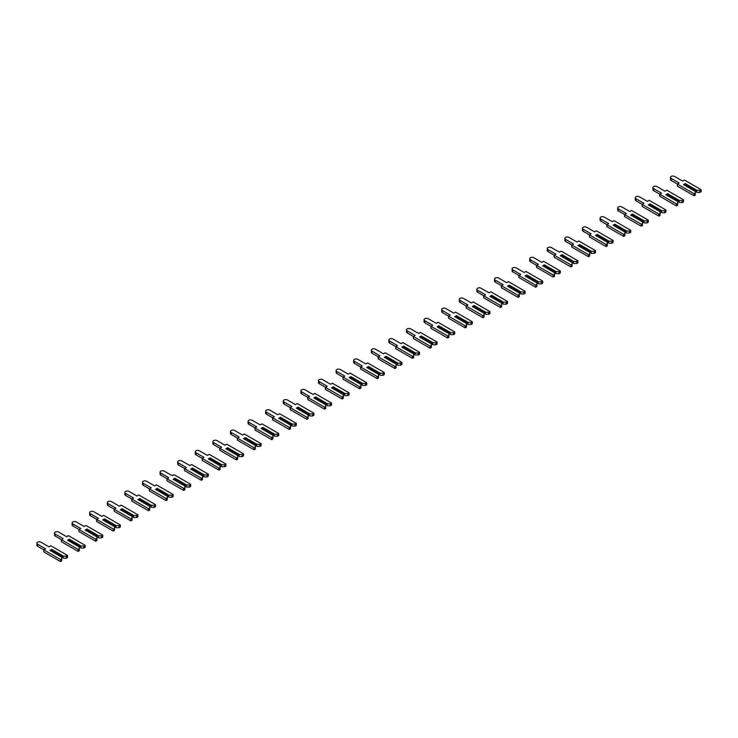 <?xml version="1.0" encoding="UTF-8"?>
<svg xmlns="http://www.w3.org/2000/svg" width="738" height="738" viewBox="0 0 738 738"><rect width="100%" height="100%" fill="white"/><g stroke="black" fill="none" stroke-linecap="round" stroke-linejoin="round"><path stroke-width="1.11" d="M701.1 189.666L701.1 191.696L699.864 192.406L697.05 192.406L696.432 192.046L697.05 190.376L685.261 183.568L683.499 184.583L695.288 191.391L695.288 193.015L694.061 193.725L677.346 184.076L679.144 183.033L671.183 178.43A2.426 1.402 180 0 1 670.473 177.443A2.426 1.402 180 0 1 671.967 176.151A2.426 1.402 180 0 1 674.615 176.456L682.576 181.05L684.384 180.007L701.1 189.666L699.864 190.376L697.05 190.376M699.864 192.406L699.864 190.376M696.432 192.046L695.288 191.391M696.432 190.727L684.956 184.103L685.261 183.568M684.956 185.422L684.956 184.103M677.346 184.076L677.346 186.105L694.061 195.754L695.288 195.044L695.288 193.015M677.383 184.048L671.183 180.469A2.426 1.402 180 0 1 670.473 179.472L670.473 177.443M694.061 195.754L694.061 193.725M683.499 199.823L683.499 201.852L682.272 202.563L679.449 202.563L678.84 202.212L679.449 200.533L667.659 193.725L665.897 194.74L677.696 201.548L677.696 203.171L676.46 203.891L659.744 194.232L661.543 193.19L653.582 188.596A2.426 1.402 180 0 1 652.872 187.609A2.426 1.402 180 0 1 654.366 186.308A2.426 1.402 180 0 1 657.014 186.613L664.975 191.216L666.783 190.173L683.499 199.823L682.272 200.533L679.449 200.533M682.272 202.563L682.272 200.533M678.84 202.212L677.696 201.548M678.84 200.893L667.355 194.26L667.659 193.725M667.355 195.579L667.355 194.26M659.744 194.232L659.744 196.262L676.46 205.92L677.696 205.21L677.696 203.171M659.79 194.205L653.582 190.625A2.426 1.402 180 0 1 652.872 189.638L652.872 187.609M676.46 205.92L676.46 203.891M665.897 209.979L665.897 212.018L664.67 212.728L661.857 212.728L661.239 212.369L661.857 210.699L650.058 203.891L648.305 204.906L660.095 211.714L660.095 213.337L658.859 214.048L642.143 204.398L643.951 203.356L635.981 198.753A2.426 1.402 180 0 1 635.27 197.766A2.426 1.402 180 0 1 636.774 196.474A2.426 1.402 180 0 1 639.412 196.778L647.383 201.373L649.182 200.33L665.897 209.979L664.67 210.699L661.857 210.699M664.67 212.728L664.67 210.699M661.239 212.369L660.095 211.714M661.239 211.05L649.754 204.417L650.058 203.891M649.754 205.745L649.754 204.417M642.143 204.398L642.143 206.428L658.859 216.077L660.095 215.367L660.095 213.337M642.189 204.371L635.981 200.791A2.426 1.402 180 0 1 635.27 199.795L635.27 197.766M658.859 216.077L658.859 214.048M648.305 220.145L648.305 222.175L647.069 222.885L644.256 222.885L643.637 222.535L644.256 220.856L632.466 214.048L630.704 215.062L642.494 221.87L642.494 223.494L641.267 224.204L624.542 214.555L626.35 213.513L618.379 208.919A2.426 1.402 180 0 1 617.669 207.922A2.426 1.402 180 0 1 619.173 206.631A2.426 1.402 180 0 1 621.811 206.935L629.782 211.529L631.58 210.496L648.305 220.145L647.069 220.856L644.256 220.856M647.069 222.885L647.069 220.856M643.637 222.535L642.494 221.87M643.637 221.216L632.152 214.583L632.466 214.048M632.152 215.902L632.152 214.583M624.542 214.555L624.542 216.585L641.267 226.243L642.494 225.533L642.494 223.494M624.588 214.527L618.379 210.948A2.426 1.402 180 0 1 617.669 209.961L617.669 207.922M641.267 226.243L641.267 224.204M630.704 230.302L630.704 232.341L629.468 233.051L626.654 233.051L626.036 232.691L626.654 231.012L614.865 224.204L613.103 225.228L624.892 232.036L624.892 233.66L623.665 234.37L606.94 224.721L608.749 223.679L600.787 219.075A2.426 1.402 180 0 1 600.077 218.088A2.426 1.402 180 0 1 601.571 216.797A2.426 1.402 180 0 1 604.219 217.092L612.18 221.695L613.988 220.653L630.704 230.302L629.468 231.012L626.654 231.012M629.468 233.051L629.468 231.012M626.036 232.691L624.892 232.036M626.036 231.372L614.56 224.739L614.865 224.204M614.56 226.059L614.56 224.739M606.94 224.721L606.94 226.751L623.665 236.4L624.892 235.69L624.892 233.66M606.987 224.693L600.787 221.114A2.426 1.402 180 0 1 600.077 220.118L600.077 218.088M623.665 236.4L623.665 234.37M613.103 240.468L613.103 242.498L611.876 243.208L609.053 243.208L608.444 242.857L609.053 241.178L597.263 234.37L595.501 235.385L607.3 242.193L607.3 243.817L606.064 244.527L589.348 234.878L591.147 233.835L583.186 229.241A2.426 1.402 180 0 1 582.476 228.245A2.426 1.402 180 0 1 583.97 226.953A2.426 1.402 180 0 1 586.618 227.258L594.579 231.852L596.387 230.809L613.103 240.468L611.876 241.178L609.053 241.178M611.876 243.208L611.876 241.178M608.444 242.857L607.3 242.193M608.444 241.529L596.959 234.905L597.263 234.37M596.959 236.225L596.959 234.905M589.348 234.878L589.348 236.907L606.064 246.566L607.3 245.855L607.3 243.817M589.385 234.85L583.186 231.271A2.426 1.402 180 0 1 582.476 230.284L582.476 228.245M606.064 246.566L606.064 244.527M595.501 250.625L595.501 252.654L594.274 253.374L591.461 253.374L590.843 253.014L591.461 251.335L579.662 244.527L577.909 245.542L589.699 252.35L589.699 253.983L588.463 254.693L571.747 245.034L573.546 244.001L565.585 239.398A2.426 1.402 180 0 1 564.874 238.411A2.426 1.402 180 0 1 566.378 237.11A2.426 1.402 180 0 1 569.016 237.415L576.978 242.018L578.786 240.975L595.501 250.625L594.274 251.335L591.461 251.335M594.274 253.374L594.274 251.335M590.843 253.014L589.699 252.35M590.843 251.695L579.358 245.062L579.662 244.527M579.358 246.381L579.358 245.062M571.747 245.034L571.747 247.073L588.463 256.723L589.699 256.012L589.699 253.983M571.793 245.016L565.585 241.427A2.426 1.402 180 0 1 564.874 240.44L564.874 238.411M588.463 256.723L588.463 254.693M577.909 260.791L577.909 262.82L576.673 263.531L573.86 263.531L573.241 263.171L573.86 261.501L562.07 254.693L560.308 255.708L572.098 262.516L572.098 264.139L570.861 264.85L554.146 255.2L555.954 254.158L547.983 249.564A2.426 1.402 180 0 1 547.273 248.568A2.426 1.402 180 0 1 548.777 247.276A2.426 1.402 180 0 1 551.415 247.581L559.386 252.175L561.184 251.132L577.909 260.791L576.673 261.501L573.86 261.501M576.673 263.531L576.673 261.501M573.241 263.171L572.098 262.516M573.241 261.852L561.756 255.228L562.07 254.693M561.756 256.547L561.756 255.228M554.146 255.2L554.146 257.23L570.861 266.888L572.098 266.169L572.098 264.139M554.192 255.173L547.983 251.593A2.426 1.402 180 0 1 547.273 250.597L547.273 248.568M570.861 266.888L570.861 264.85M560.308 270.947L560.308 272.977L559.072 273.687L556.258 273.687L555.64 273.337L556.258 271.658L544.469 264.85L542.707 265.864L554.496 272.673L554.496 274.305L553.269 275.016L536.544 265.357L538.353 264.315L530.391 259.721A2.426 1.402 180 0 1 529.681 258.734A2.426 1.402 180 0 1 531.175 257.433A2.426 1.402 180 0 1 533.823 257.737L541.784 262.341L543.583 261.298L560.308 270.947L559.072 271.658L556.258 271.658M559.072 273.687L559.072 271.658M555.64 273.337L554.496 272.673M555.64 272.018L544.155 265.385L544.469 264.85M544.155 266.704L544.155 265.385M536.544 265.357L536.544 267.396L553.269 277.045L554.496 276.335L554.496 274.305M536.591 265.339L530.391 261.75A2.426 1.402 180 0 1 529.681 260.763L529.681 258.734M553.269 277.045L553.269 275.016M542.707 281.113L542.707 283.143L541.48 283.853L538.657 283.853L538.048 283.493L538.657 281.824L526.867 275.016L525.105 276.03L536.895 282.839L536.895 284.462L535.668 285.172L518.952 275.523L520.751 274.481L512.79 269.877A2.426 1.402 180 0 1 512.08 268.89A2.426 1.402 180 0 1 513.574 267.599A2.426 1.402 180 0 1 516.222 267.903L524.183 272.497L525.991 271.455L542.707 281.113L541.48 281.824L538.657 281.824M541.48 283.853L541.48 281.824M538.048 283.493L536.895 282.839M538.048 282.174L526.563 275.542L526.867 275.016M526.563 276.87L526.563 275.542M518.952 275.523L518.952 277.553L535.668 287.202L536.895 286.492L536.895 284.462M518.989 275.495L512.79 271.916A2.426 1.402 180 0 1 512.08 270.92L512.08 268.89M535.668 287.202L535.668 285.172M525.105 291.27L525.105 293.3L523.879 294.01L521.065 294.01L520.447 293.659L521.065 291.98L509.266 285.172L507.513 286.187L519.303 292.995L519.303 294.619L518.067 295.338L501.351 285.68L503.15 284.637L495.189 280.043A2.426 1.402 180 0 1 494.478 279.047A2.426 1.402 180 0 1 495.973 277.756A2.426 1.402 180 0 1 498.62 278.06L506.582 282.663L508.39 281.621L525.105 291.27L523.879 291.98L521.065 291.98M523.879 294.01L523.879 291.98M520.447 293.659L519.303 292.995M520.447 292.34L508.962 285.707L509.266 285.172M508.962 287.027L508.962 285.707M501.351 285.68L501.351 287.709L518.067 297.368L519.303 296.658L519.303 294.619M501.397 285.652L495.189 282.073A2.426 1.402 180 0 1 494.478 281.086L494.478 279.047M518.067 297.368L518.067 295.338M507.513 301.427L507.513 303.466L506.277 304.176L503.464 304.176L502.846 303.816L503.464 302.146L491.674 295.338L489.912 296.353L501.702 303.161L501.702 304.785L500.465 305.495L483.75 295.846L485.558 294.803L477.587 290.2A2.426 1.402 180 0 1 476.877 289.213A2.426 1.402 180 0 1 478.381 287.921A2.426 1.402 180 0 1 481.019 288.226L488.99 292.82L490.788 291.778L507.513 301.427L506.277 302.146L503.464 302.146M506.277 304.176L506.277 302.146M502.846 303.816L501.702 303.161M502.846 302.497L491.36 295.864L491.674 295.338M491.36 297.193L491.36 295.864M483.75 295.846L483.75 297.875L500.465 307.525L501.702 306.814L501.702 304.785M483.796 295.818L477.587 292.239A2.426 1.402 180 0 1 476.877 291.242L476.877 289.213M500.465 307.525L500.465 305.495M489.912 311.593L489.912 313.622L488.676 314.333L485.862 314.333L485.244 313.982L485.862 312.303L474.073 305.495L472.311 306.51L484.1 313.318L484.1 314.941L482.873 315.652L466.148 306.002L467.957 304.96L459.995 300.366A2.426 1.402 180 0 1 459.276 299.37A2.426 1.402 180 0 1 460.78 298.078A2.426 1.402 180 0 1 463.427 298.383L471.388 302.977L473.187 301.934L489.912 311.593L488.676 312.303L485.862 312.303M488.676 314.333L488.676 312.303M485.244 313.982L484.1 313.318M485.244 312.663L473.759 306.03L474.073 305.495M473.759 307.349L473.759 306.03M466.148 306.002L466.148 308.032L482.873 317.691L484.1 316.98L484.1 314.941M466.195 305.975L459.995 302.396A2.426 1.402 180 0 1 459.276 301.408L459.276 299.37M482.873 317.691L482.873 315.652M472.311 321.75L472.311 323.788L471.075 324.499L468.261 324.499L467.643 324.139L468.261 322.46L456.471 315.652L454.709 316.676L466.499 323.484L466.499 325.107L465.272 325.818L448.547 316.168L450.355 315.126L442.394 310.523A2.426 1.402 180 0 1 441.684 309.536A2.426 1.402 180 0 1 443.178 308.244A2.426 1.402 180 0 1 445.826 308.539L453.787 313.143L455.595 312.1L472.311 321.75L471.075 322.46L468.261 322.46M471.075 324.499L471.075 322.46M467.643 324.139L466.499 323.484M467.643 322.82L456.167 316.187L456.471 315.652M456.167 317.506L456.167 316.187M448.547 316.168L448.547 318.198L465.272 327.847L466.499 327.137L466.499 325.107M448.593 316.141L442.394 312.552A2.426 1.402 180 0 1 441.684 311.565L441.684 309.536M465.272 327.847L465.272 325.818M454.709 331.916L454.709 333.945L453.483 334.655L450.66 334.655L450.051 334.305L450.66 332.626L438.87 325.818L437.108 326.833L448.907 333.641L448.907 335.264L447.671 335.974L430.955 326.325L432.754 325.283L424.793 320.689A2.426 1.402 180 0 1 424.082 319.692A2.426 1.402 180 0 1 425.577 318.401A2.426 1.402 180 0 1 428.224 318.705L436.186 323.299L437.994 322.257L454.709 331.916L453.483 332.626L450.66 332.626M453.483 334.655L453.483 332.626M450.051 334.305L448.907 333.641M450.051 332.976L438.566 326.353L438.87 325.818M438.566 327.672L438.566 326.353M430.955 326.325L430.955 328.355L447.671 338.013L448.907 337.303L448.907 335.264M430.992 326.297L424.793 322.718A2.426 1.402 180 0 1 424.082 321.731L424.082 319.692M447.671 338.013L447.671 335.974M437.108 342.072L437.108 344.102L435.881 344.821L433.068 344.821L432.45 344.462L433.068 342.783L421.269 335.974L419.516 336.989L431.306 343.797L431.306 345.43L430.07 346.14L413.354 336.482L415.153 335.439L407.191 330.845A2.426 1.402 180 0 1 406.481 329.858A2.426 1.402 180 0 1 407.985 328.558A2.426 1.402 180 0 1 410.623 328.862L418.594 333.465L420.392 332.423L437.108 342.072L435.881 342.783L433.068 342.783M435.881 344.821L435.881 342.783M432.45 344.462L431.306 343.797M432.45 343.142L420.964 336.51L421.269 335.974M420.964 337.829L420.964 336.51M413.354 336.482L413.354 338.521L430.07 348.17L431.306 347.46L431.306 345.43M413.4 336.463L407.191 332.875A2.426 1.402 180 0 1 406.481 331.888L406.481 329.858M430.07 348.17L430.07 346.14M419.516 352.238L419.516 354.268L418.28 354.978L415.466 354.978L414.848 354.618L415.466 352.949L403.677 346.14L401.915 347.155L413.704 353.963L413.704 355.587L412.477 356.297L395.752 346.648L397.561 345.605L389.59 341.011A2.426 1.402 180 0 1 388.88 340.015A2.426 1.402 180 0 1 390.384 338.724A2.426 1.402 180 0 1 393.022 339.028L400.992 343.622L402.791 342.58L419.516 352.238L418.28 352.949L415.466 352.949M418.28 354.978L418.28 352.949M414.848 354.618L413.704 353.963M414.848 353.299L403.363 346.675L403.677 346.14M403.363 347.995L403.363 346.675M395.752 346.648L395.752 348.677L412.477 358.327L413.704 357.616L413.704 355.587M395.799 346.62L389.59 343.041A2.426 1.402 180 0 1 388.88 342.045L388.88 340.015M412.477 358.327L412.477 356.297M401.915 362.395L401.915 364.424L400.679 365.135L397.865 365.135L397.247 364.784L397.865 363.105L386.075 356.297L384.314 357.312L396.103 364.12L396.103 365.753L394.876 366.463L378.151 356.805L379.959 355.762L371.998 351.168A2.426 1.402 180 0 1 371.288 350.181A2.426 1.402 180 0 1 372.782 348.88A2.426 1.402 180 0 1 375.43 349.185L383.391 353.788L385.199 352.746L401.915 362.395L400.679 363.105L397.865 363.105M400.679 365.135L400.679 363.105M397.247 364.784L396.103 364.12M397.247 363.465L385.771 356.832L386.075 356.297M385.771 358.151L385.771 356.832M378.151 356.805L378.151 358.843L394.876 368.493L396.103 367.782L396.103 365.753M378.197 356.786L371.998 353.198A2.426 1.402 180 0 1 371.288 352.211L371.288 350.181M394.876 368.493L394.876 366.463M384.314 372.561L384.314 374.59L383.087 375.301L380.264 375.301L379.655 374.941L380.264 373.271L368.474 366.463L366.712 367.478L378.511 374.286L378.511 375.91L377.275 376.62L360.559 366.971L362.358 365.928L354.397 361.325A2.426 1.402 180 0 1 353.686 360.338A2.426 1.402 180 0 1 355.181 359.046A2.426 1.402 180 0 1 357.829 359.351L365.79 363.945L367.598 362.902L384.314 372.561L383.087 373.271L380.264 373.271M383.087 375.301L383.087 373.271M379.655 374.941L378.511 374.286M379.655 373.622L368.17 366.989L368.474 366.463M368.17 368.317L368.17 366.989M360.559 366.971L360.559 369L377.275 378.649L378.511 377.939L378.511 375.91M360.596 366.943L354.397 363.364A2.426 1.402 180 0 1 353.686 362.367L353.686 360.338M377.275 378.649L377.275 376.62M366.712 382.718L366.712 384.747L365.485 385.457L362.672 385.457L362.054 385.107L362.672 383.428L350.873 376.62L349.12 377.635L360.91 384.443L360.91 386.066L359.674 386.786L342.958 377.127L344.757 376.085L336.796 371.491A2.426 1.402 180 0 1 336.085 370.494A2.426 1.402 180 0 1 337.58 369.203A2.426 1.402 180 0 1 340.227 369.507L348.188 374.101L349.996 373.068L366.712 382.718L365.485 383.428L362.672 383.428M365.485 385.457L365.485 383.428M362.054 385.107L360.91 384.443M362.054 383.788L350.568 377.155L350.873 376.62M350.568 378.474L350.568 377.155M342.958 377.127L342.958 379.157L359.674 388.815L360.91 388.105L360.91 386.066M343.004 377.1L336.796 373.52A2.426 1.402 180 0 1 336.085 372.533L336.085 370.494M359.674 388.815L359.674 386.786M349.12 392.874L349.12 394.913L347.884 395.623L345.07 395.623L344.452 395.264L345.07 393.585L333.281 386.786L331.519 387.801L343.308 394.609L343.308 396.232L342.072 396.943L325.357 387.293L327.165 386.251L319.194 381.647A2.426 1.402 180 0 1 318.484 380.66A2.426 1.402 180 0 1 319.988 379.369A2.426 1.402 180 0 1 322.626 379.673L330.596 384.267L332.395 383.225L349.12 392.874L347.884 393.585L345.07 393.585M347.884 395.623L347.884 393.585M344.452 395.264L343.308 394.609M344.452 393.944L332.967 387.312L333.281 386.786M332.967 388.64L332.967 387.312M325.357 387.293L325.357 389.323L342.072 398.972L343.308 398.262L343.308 396.232M325.403 387.266L319.194 383.686A2.426 1.402 180 0 1 318.484 382.69L318.484 380.66M342.072 398.972L342.072 396.943M331.519 403.04L331.519 405.07L330.283 405.78L327.469 405.78L326.851 405.43L327.469 403.751L315.679 396.943L313.918 397.957L325.707 404.765L325.707 406.389L324.48 407.099L307.755 397.45L309.563 396.407L301.602 391.813A2.426 1.402 180 0 1 300.892 390.817A2.426 1.402 180 0 1 302.386 389.526A2.426 1.402 180 0 1 305.034 389.83L312.995 394.424L314.794 393.382L331.519 403.04L330.283 403.751L327.469 403.751M330.283 405.78L330.283 403.751M326.851 405.43L325.707 404.765M326.851 404.101L315.366 397.478L315.679 396.943M315.366 398.797L315.366 397.478M307.755 397.45L307.755 399.479L324.48 409.138L325.707 408.428L325.707 406.389M307.801 397.422L301.602 393.843A2.426 1.402 180 0 1 300.892 392.856L300.892 390.817M324.48 409.138L324.48 407.099M313.918 413.197L313.918 415.236L312.691 415.946L309.868 415.946L309.25 415.586L309.868 413.907L298.078 407.099L296.316 408.123L308.106 414.931L308.106 416.555L306.879 417.265L290.163 407.607L291.962 406.573L284.001 401.97A2.426 1.402 180 0 1 283.291 400.983A2.426 1.402 180 0 1 284.785 399.682A2.426 1.402 180 0 1 287.433 399.987L295.394 404.59L297.202 403.548L313.918 413.197L312.691 413.907L309.868 413.907M312.691 415.946L312.691 413.907M309.25 415.586L308.106 414.931M309.25 414.267L297.774 407.634L298.078 407.099M297.774 408.953L297.774 407.634M290.163 407.607L290.163 409.645L306.879 419.295L308.106 418.584L308.106 416.555M290.2 407.588L284.001 404A2.426 1.402 180 0 1 283.291 403.013L283.291 400.983M306.879 419.295L306.879 417.265M296.316 423.363L296.316 425.392L295.089 426.103L292.266 426.103L291.658 425.752L292.266 424.073L280.477 417.265L278.724 418.28L290.514 425.088L290.514 426.712L289.278 427.422L272.562 417.773L274.361 416.73L266.4 412.136A2.426 1.402 180 0 1 265.689 411.14A2.426 1.402 180 0 1 267.184 409.848A2.426 1.402 180 0 1 269.831 410.153L277.792 414.747L279.601 413.704L296.316 423.363L295.089 424.073L292.266 424.073M295.089 426.103L295.089 424.073M291.658 425.752L290.514 425.088M291.658 424.424L280.172 417.8L280.477 417.265M280.172 419.119L280.172 417.8M272.562 417.773L272.562 419.802L289.278 429.461L290.514 428.741L290.514 426.712M272.608 417.745L266.4 414.166A2.426 1.402 180 0 1 265.689 413.179L265.689 411.14M289.278 429.461L289.278 427.422M278.724 433.52L278.724 435.549L277.488 436.269L274.674 436.269L274.056 435.909L274.674 434.23L262.885 427.422L261.123 428.437L272.912 435.245L272.912 436.878L271.676 437.588L254.961 427.929L256.769 426.887L248.798 422.293A2.426 1.402 180 0 1 248.088 421.306A2.426 1.402 180 0 1 249.592 420.005A2.426 1.402 180 0 1 252.23 420.309L260.2 424.913L261.999 423.87L278.724 433.52L277.488 434.23L274.674 434.23M277.488 436.269L277.488 434.23M274.056 435.909L272.912 435.245M274.056 434.59L262.571 427.957L262.885 427.422M262.571 429.276L262.571 427.957M254.961 427.929L254.961 429.968L271.676 439.617L272.912 438.907L272.912 436.878M255.007 427.911L248.798 424.322A2.426 1.402 180 0 1 248.088 423.335L248.088 421.306M271.676 439.617L271.676 437.588M261.123 443.686L261.123 445.715L259.887 446.425L257.073 446.425L256.455 446.066L257.073 444.396L245.284 437.588L243.522 438.603L255.311 445.411L255.311 447.034L254.084 447.745L237.359 438.095L239.167 437.053L231.206 432.45A2.426 1.402 180 0 1 230.487 431.462A2.426 1.402 180 0 1 231.99 430.171A2.426 1.402 180 0 1 234.638 430.475L242.599 435.069L244.398 434.027L261.123 443.686L259.887 444.396L257.073 444.396M259.887 446.425L259.887 444.396M256.455 446.066L255.311 445.411M256.455 444.746L244.97 438.123L245.284 437.588M244.97 439.442L244.97 438.123M237.359 438.095L237.359 440.125L254.084 449.774L255.311 449.064L255.311 447.034M237.405 438.068L231.206 434.488A2.426 1.402 180 0 1 230.487 433.492L230.487 431.462M254.084 449.774L254.084 447.745M243.522 453.842L243.522 455.872L242.285 456.582L239.472 456.582L238.854 456.232L239.472 454.553L227.682 447.745L225.92 448.759L237.71 455.567L237.71 457.2L236.483 457.911L219.758 448.252L221.566 447.21L213.605 442.615A2.426 1.402 180 0 1 212.895 441.628A2.426 1.402 180 0 1 214.389 440.328A2.426 1.402 180 0 1 217.037 440.632L224.998 445.235L226.806 444.193L243.522 453.842L242.285 454.553L239.472 454.553M242.285 456.582L242.285 454.553M238.854 456.232L237.71 455.567M238.854 454.912L227.378 448.28L227.682 447.745M227.378 449.599L227.378 448.28M219.758 448.252L219.758 450.291L236.483 459.94L237.71 459.23L237.71 457.2M219.804 448.224L213.605 444.645A2.426 1.402 180 0 1 212.895 443.658L212.895 441.628M236.483 459.94L236.483 457.911M225.92 463.999L225.92 466.038L224.693 466.748L221.87 466.748L221.262 466.388L221.87 464.719L210.081 457.911L208.319 458.925L220.118 465.733L220.118 467.357L218.882 468.067L202.166 458.418L203.965 457.375L196.004 452.772A2.426 1.402 180 0 1 195.293 451.785A2.426 1.402 180 0 1 196.788 450.494A2.426 1.402 180 0 1 199.435 450.798L207.396 455.392L209.205 454.35L225.92 463.999L224.693 464.719L221.87 464.719M224.693 466.748L224.693 464.719M221.262 466.388L220.118 465.733M221.262 465.069L209.776 458.436L210.081 457.911M209.776 459.765L209.776 458.436M202.166 458.418L202.166 460.447L218.882 470.097L220.118 469.386L220.118 467.357M202.203 458.39L196.004 454.811A2.426 1.402 180 0 1 195.293 453.815L195.293 451.785M218.882 470.097L218.882 468.067M208.319 474.165L208.319 476.195L207.092 476.905L204.278 476.905L203.66 476.554L204.278 474.875L192.48 468.067L190.727 469.082L202.516 475.89L202.516 477.514L201.28 478.224L184.565 468.575L186.363 467.532L178.402 462.938A2.426 1.402 180 0 1 177.692 461.942A2.426 1.402 180 0 1 179.196 460.65A2.426 1.402 180 0 1 181.834 460.955L189.795 465.549L191.603 464.516L208.319 474.165L207.092 474.875L204.278 474.875M207.092 476.905L207.092 474.875M203.66 476.554L202.516 475.89M203.66 475.235L192.175 468.602L192.48 468.067M192.175 469.921L192.175 468.602M184.565 468.575L184.565 470.604L201.28 480.263L202.516 479.552L202.516 477.514M184.611 468.547L178.402 464.968A2.426 1.402 180 0 1 177.692 463.981L177.692 461.942M201.28 480.263L201.28 478.224M190.727 484.322L190.727 486.36L189.491 487.071L186.677 487.071L186.059 486.711L186.677 485.032L174.888 478.224L173.126 479.248L184.915 486.056L184.915 487.68L183.688 488.39L166.963 478.741L168.771 477.698L160.801 473.095A2.426 1.402 180 0 1 160.091 472.108A2.426 1.402 180 0 1 161.594 470.816A2.426 1.402 180 0 1 164.233 471.112L172.203 475.715L174.002 474.672L190.727 484.322L189.491 485.032L186.677 485.032M189.491 487.071L189.491 485.032M186.059 486.711L184.915 486.056M186.059 485.392L174.574 478.759L174.888 478.224M174.574 480.087L174.574 478.759M166.963 478.741L166.963 480.77L183.688 490.419L184.915 489.709L184.915 487.68M167.009 478.713L160.801 475.134A2.426 1.402 180 0 1 160.091 474.137L160.091 472.108M183.688 490.419L183.688 488.39M173.126 494.488L173.126 496.517L171.889 497.228L169.076 497.228L168.458 496.877L169.076 495.198L157.286 488.39L155.524 489.405L167.314 496.213L167.314 497.836L166.087 498.547L149.362 488.897L151.17 487.855L143.209 483.261A2.426 1.402 180 0 1 142.499 482.265A2.426 1.402 180 0 1 143.993 480.973A2.426 1.402 180 0 1 146.641 481.277L154.602 485.872L156.401 484.829L173.126 494.488L171.889 495.198L169.076 495.198M171.889 497.228L171.889 495.198M168.458 496.877L167.314 496.213M168.458 495.549L156.982 488.925L157.286 488.39M156.982 490.244L156.982 488.925M149.362 488.897L149.362 490.927L166.087 500.585L167.314 499.875L167.314 497.836M149.408 488.87L143.209 485.29A2.426 1.402 180 0 1 142.499 484.303L142.499 482.265M166.087 500.585L166.087 498.547M155.524 504.644L155.524 506.683L154.297 507.393L151.474 507.393L150.866 507.034L151.474 505.355L139.685 498.547L137.923 499.571L149.722 506.369L149.722 508.002L148.486 508.713L131.77 499.054L133.569 498.021L125.608 493.418A2.426 1.402 180 0 1 124.897 492.43A2.426 1.402 180 0 1 126.392 491.13A2.426 1.402 180 0 1 129.039 491.434L137 496.037L138.809 494.995L155.524 504.644L154.297 505.355L151.474 505.355M154.297 507.393L154.297 505.355M150.866 507.034L149.722 506.369M150.866 505.715L139.381 499.082L139.685 498.547M139.381 500.401L139.381 499.082M131.77 499.054L131.77 501.093L148.486 510.742L149.722 510.032L149.722 508.002M131.807 499.036L125.608 495.447A2.426 1.402 180 0 1 124.897 494.46L124.897 492.43M148.486 510.742L148.486 508.713M137.923 514.81L137.923 516.84L136.696 517.55L133.882 517.55L133.264 517.2L133.882 515.521L122.084 508.713L120.331 509.727L132.12 516.535L132.12 518.159L130.884 518.869L114.169 509.22L115.967 508.178L108.006 503.584A2.426 1.402 180 0 1 107.296 502.587A2.426 1.402 180 0 1 108.79 501.296A2.426 1.402 180 0 1 111.438 501.6L119.399 506.194L121.207 505.152L137.923 514.81L136.696 515.521L133.882 515.521M136.696 517.55L136.696 515.521M133.264 517.2L132.12 516.535M133.264 515.871L121.779 509.248L122.084 508.713M121.779 510.567L121.779 509.248M114.169 509.22L114.169 511.25L130.884 520.908L132.12 520.189L132.12 518.159M114.215 509.192L108.006 505.613A2.426 1.402 180 0 1 107.296 504.617L107.296 502.587M130.884 520.908L130.884 518.869M120.331 524.967L120.331 526.997L119.095 527.716L116.281 527.716L115.663 527.356L116.281 525.677L104.492 518.869L102.73 519.884L114.519 526.692L114.519 528.325L113.283 529.035L96.567 519.377L98.375 518.334L90.405 513.74A2.426 1.402 180 0 1 89.695 512.753A2.426 1.402 180 0 1 91.198 511.452A2.426 1.402 180 0 1 93.837 511.757L101.807 516.36L103.606 515.318L120.331 524.967L119.095 525.677L116.281 525.677M119.095 527.716L119.095 525.677M115.663 527.356L114.519 526.692M115.663 526.037L104.178 519.404L104.492 518.869M104.178 520.724L104.178 519.404M96.567 519.377L96.567 521.415L113.283 531.065L114.519 530.354L114.519 528.325M96.613 519.358L90.405 515.77A2.426 1.402 180 0 1 89.695 514.783L89.695 512.753M113.283 531.065L113.283 529.035M102.73 535.133L102.73 537.163L101.493 537.873L98.68 537.873L98.062 537.513L98.68 535.843L86.89 529.035L85.128 530.05L96.918 536.858L96.918 538.482L95.691 539.192L78.966 529.543L80.774 528.5L72.813 523.897A2.426 1.402 180 0 1 72.103 522.91A2.426 1.402 180 0 1 73.597 521.618A2.426 1.402 180 0 1 76.245 521.923L84.206 526.517L86.005 525.474L102.73 535.133L101.493 535.843L98.68 535.843M101.493 537.873L101.493 535.843M98.062 537.513L96.918 536.858M98.062 536.194L86.577 529.57L86.89 529.035M86.577 530.89L86.577 529.57M78.966 529.543L78.966 531.572L95.691 541.222L96.918 540.511L96.918 538.482M79.012 529.515L72.813 525.936A2.426 1.402 180 0 1 72.103 524.939L72.103 522.91M95.691 541.222L95.691 539.192M85.128 545.29L85.128 547.319L83.892 548.03L81.079 548.03L80.46 547.679L81.079 546L69.289 539.192L67.527 540.207L79.317 547.015L79.317 548.638L78.09 549.358L61.374 539.699L63.173 538.657L55.212 534.063A2.426 1.402 180 0 1 54.501 533.076A2.426 1.402 180 0 1 55.996 531.775A2.426 1.402 180 0 1 58.643 532.08L66.605 536.683L68.413 535.64L85.128 545.29L83.892 546L81.079 546M83.892 548.03L83.892 546M80.46 547.679L79.317 547.015M80.46 546.36L68.985 539.727L69.289 539.192M68.985 541.046L68.985 539.727M61.374 539.699L61.374 541.738L78.09 551.387L79.317 550.677L79.317 548.638M61.411 539.672L55.212 536.092A2.426 1.402 180 0 1 54.501 535.105L54.501 533.076M78.09 551.387L78.09 549.358M67.527 555.446L67.527 557.485L66.3 558.196L63.477 558.196L62.868 557.836L63.477 556.166L51.688 549.358L49.926 550.373L61.724 557.181L61.724 558.804L60.488 559.515L43.773 549.865L45.572 548.823L37.61 544.22A2.426 1.402 180 0 1 36.9 543.233A2.426 1.402 180 0 1 38.394 541.941A2.426 1.402 180 0 1 41.042 542.245L49.003 546.84L50.811 545.797L67.527 555.446L66.3 556.166L63.477 556.166M66.3 558.196L66.3 556.166M62.868 557.836L61.724 557.181M62.868 556.517L51.383 549.884L51.688 549.358M51.383 551.212L51.383 549.884M43.773 549.865L43.773 551.895L60.488 561.544L61.724 560.834L61.724 558.804M43.819 549.838L37.61 546.258A2.426 1.402 180 0 1 36.9 545.262L36.9 543.233M60.488 561.544L60.488 559.515M671.183 180.469L671.183 178.43M653.582 190.625L653.582 188.596M635.981 200.791L635.981 198.753M618.379 210.948L618.379 208.919M600.787 221.114L600.787 219.075M583.186 231.271L583.186 229.241M565.585 241.427L565.585 239.398M547.983 251.593L547.983 249.564M530.391 261.75L530.391 259.721M512.79 271.916L512.79 269.877M495.189 282.073L495.189 280.043M477.587 292.239L477.587 290.2M459.995 302.396L459.995 300.366M442.394 312.552L442.394 310.523M424.793 322.718L424.793 320.689M407.191 332.875L407.191 330.845M389.59 343.041L389.59 341.011M371.998 353.198L371.998 351.168M354.397 363.364L354.397 361.325M336.796 373.52L336.796 371.491M319.194 383.686L319.194 381.647M301.602 393.843L301.602 391.813M284.001 404L284.001 401.97M266.4 414.166L266.4 412.136M248.798 424.322L248.798 422.293M231.206 434.488L231.206 432.45M213.605 444.645L213.605 442.615M196.004 454.811L196.004 452.772M178.402 464.968L178.402 462.938M160.801 475.134L160.801 473.095M143.209 485.29L143.209 483.261M125.608 495.447L125.608 493.418M108.006 505.613L108.006 503.584M90.405 515.77L90.405 513.74M72.813 525.936L72.813 523.897M55.212 536.092L55.212 534.063M37.61 546.258L37.61 544.22"/></g></svg>
